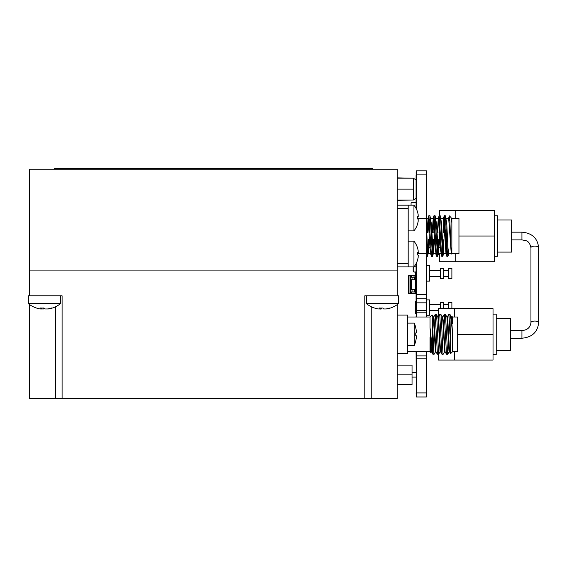 <?xml version="1.0" encoding="UTF-8"?>
<svg xmlns="http://www.w3.org/2000/svg" width="567" height="567" viewBox="0 0 567 567"><rect width="100%" height="100%" fill="white"/><g stroke="black" fill="none" stroke-linecap="round" stroke-linejoin="round"><path stroke-width="0.85" d="M397.254 169.186L29.633 169.186L29.633 270.09L397.254 270.09L397.254 169.186M428.461 239.239L427.305 256.433L426.178 240.082L426.178 256.029M434.967 227.133L434.676 232.817L434.967 227.133L434.535 219.018L434.372 221.598M438.745 239.239L437.589 256.433L435.017 215.623L433.946 215.8L432.89 232.817M429.821 227.133L429.538 232.817L429.821 227.133M430.679 253.732L428.106 253.732L427.461 248.544L426.178 218.323L417.673 218.678M443.89 239.239L442.834 256.256L441.658 256.256L439.191 215.623L438.27 218.529L437.249 232.817L438.27 218.529L439.085 215.8L438.681 219.436M428.397 219.436L428.347 219.075M437.263 250.458L437.781 239.239M433.606 239.239L432.55 256.256L431.466 256.426M431.48 256.433L428.907 215.623L427.752 232.817M426.979 250.458L427.256 244.923M426.178 219.67L426.178 240.082M429.247 239.239L428.227 253.527L427.305 256.433L426.235 256.256M432.444 256.433L430.516 221.598L429.977 215.8L428.907 215.623M429.389 219.018L428.957 227.133M434.535 219.018L433.854 232.817M439.531 239.239L438.511 253.527L437.589 256.433L436.519 256.256L434.053 215.623M442.728 256.433L440.8 221.598L440.261 215.8L439.191 215.623M439.673 232.817L439.673 219.018L439 232.817M448.384 252.62L447.866 256.433L447.228 250.458L445.407 215.8L444.23 215.8L443.174 232.817M444.819 219.018L444.138 232.817M451.821 222.526L450.999 217.501L449.397 215.892L449.121 217.487C449.532 213.731 449.95 219.911 450.382 236.028L451.282 254.066L451.856 253.704L451.856 218.352L451.821 222.526L451.169 217.87M447.973 256.256L448.795 253.527L448.029 248.544L446.746 223.504L445.407 215.8M442.834 256.256L443.656 253.527L442.891 248.544L441.601 223.504L440.261 215.8M440.963 253.732L438.39 253.732L436.462 223.504L435.123 215.8M434.386 239.239L433.372 253.527L432.55 256.256L433.372 253.527M435.817 253.732L433.245 253.732L431.317 223.504L429.977 215.8M451.282 254.066L448.674 218.323L446.101 218.323M447.866 256.433L446.902 256.433L445.981 253.527L443.529 218.323L440.963 218.323M441.658 256.256L440.318 248.544L438.39 218.323L435.817 218.323M435.697 253.527L436.519 256.256L435.18 248.544L433.245 218.323L432.111 232.817M430.551 253.527L431.374 256.256L430.034 248.544L428.106 218.323L426.965 232.817M426.178 255.795L426.178 254.42M449.121 220.896L449.121 217.487L448.965 219.436M447.512 251.131L447.384 253.038M446.803 256.256L444.337 215.623M442.678 244.923L442.246 253.038M432.642 239.239L431.962 253.038M451.856 218.352L458.958 218.352L458.958 253.704L451.856 253.704M397.254 263.662L408.183 263.662L408.183 266.88L397.254 266.88M397.254 205.176L408.183 205.176L408.183 208.394L397.254 208.394M426.178 226.786L426.178 230.826M408.183 208.394L408.183 263.662M417.673 212.377A20.568 20.568 0 0 0 413.953 205.176L413.953 230.875A20.568 20.568 0 0 0 417.673 223.689A19.951 0.73 -150 0 0 417.645 223.604A20.532 20.511 -0 0 0 418.184 221.13L418.184 219.117A20.532 0.865 180 0 0 417.645 219.011A19.951 17.265 -85.8 0 0 417.673 217.792A19.951 17.265 -85.8 0 0 417.645 216.573A20.532 0.865 0 0 1 418.184 216.679L418.184 214.836A20.532 20.511 -0 0 0 417.645 212.356A19.951 0.73 -30 0 1 417.673 212.377A19.951 0.73 -30 0 1 417.666 212.427M418.17 257.22L418.184 255.377L418.184 257.22A20.532 20.511 180 0 1 417.666 259.629A19.951 0.73 -150 0 1 417.673 259.679A19.951 0.73 -150 0 0 417.666 259.629A19.951 0.73 -150 0 1 417.673 259.679A19.951 0.73 -150 0 0 417.645 259.594A20.532 20.511 -0 0 0 418.184 257.12L418.184 255.107A20.532 0.865 180 0 0 417.645 255.008A19.951 17.265 -85.8 0 0 417.673 253.782A19.951 17.265 -85.8 0 0 417.645 252.563A20.532 0.865 0 0 1 418.184 252.669L418.184 250.827A20.532 20.511 -0 0 0 417.645 248.346A19.951 0.73 -30 0 1 417.673 248.367A19.951 0.73 -30 0 1 417.666 248.417M418.311 255.809L418.184 255.107M418.198 216.679L417.645 216.679L418.184 216.679L418.184 214.836M417.666 217.048A20.532 0.865 0 0 0 418.184 216.948L418.276 216.764M418.184 219.386L418.184 221.229A20.532 20.511 180 0 1 417.666 223.639M417.673 218.033A19.951 17.265 -94.2 0 1 417.673 218.274A19.951 17.265 -94.2 0 1 417.666 219.018M418.311 252.23L418.184 252.939A20.532 0.865 0 0 1 417.666 253.038M417.673 254.023A19.951 17.265 -94.2 0 1 417.673 254.264A19.951 17.265 -94.2 0 1 417.666 255.008M417.673 259.679A20.568 20.568 0 0 1 413.953 266.88L413.953 241.166L408.183 241.166M439.673 247.595L438.376 247.595M429.977 247.595L428.092 247.595M371.229 306.704L371.229 398.629L364.801 398.629L364.801 295.797L397.254 295.797L397.254 270.09L29.633 270.09L29.633 295.797L62.094 295.797L62.094 398.629L55.665 398.629L55.665 306.704M36.331 307.98A25.65 24.601 -90 0 0 38.287 308.554A25.65 24.601 -90 0 0 40.413 308.972L41.717 308.972A25.65 7.258 -90 0 1 40.512 307.98A25.146 20.887 -26.1 0 0 42.171 308.037A25.146 20.887 -26.1 0 0 43.843 307.98A25.65 7.258 90 0 0 45.048 308.972L47.437 308.972A25.65 24.601 -90 0 0 51.519 307.98A25.146 6.166 59 0 0 52.504 307.98A25.65 24.601 90 0 1 50.548 308.554A25.706 25.706 0 0 0 60.485 303.657L28.35 303.657A25.706 25.706 0 0 0 29.633 304.621L29.633 398.629L55.665 398.629M371.229 398.629L397.254 398.629L397.254 304.621M364.801 398.629L62.094 398.629M431.076 351.668L430.665 352.341L430.353 348.032L430.034 337.535L430.842 351.122L431.466 351.71L430.034 327.435L432.607 351.923L432.607 325.394L433.89 353.602L434.124 354.24L435.612 351.668M435.236 314.444L436.392 314.479L436.916 320.27L438.61 354.283L437.433 354.247L435.378 351.122L433.344 317.052L432.097 314.94L430.034 317.01L432.132 314.954L432.607 325.394M434.038 354.262L432.904 354.247L432.607 351.923M435.803 320.539L435.718 318.93M434.209 320.539L433.812 317.116M454.458 351.71L454.458 360.066L493.021 360.066L493.021 308.654L438.39 308.654L438.369 317.173M407.538 351.71L430.034 351.71L430.658 352.341L430.034 351.71L430.034 337.535M450.68 353.56L452.53 351.71L457.668 351.71L457.668 317.01L452.53 317.01L452.112 316.592L451.814 317.052M452.53 317.01L452.53 323.771L452.112 316.592M452.53 351.71L452.53 333.219C451.53 323.481 450.85 315.394 449.957 314.437L451.488 317.052L452.53 333.219M445.456 314.479L447.682 354.283L446.505 354.247L444.28 314.437L445.414 314.437L446.952 317.052L448.979 351.122L450.645 353.56L449.957 314.437L448.773 314.472L447.285 317.052M438.61 354.283L440.148 351.668M443.146 354.283L442.019 354.283L441.835 353.602L439.751 314.437L440.928 314.479L441.452 320.27L442.962 353.602L443.188 354.24L444.684 351.668M447.682 354.283L449.22 351.668M440.928 314.479L442.416 317.052L442.933 322.091L444.627 351.71L445.067 351.71L443.373 322.091L442.799 317.01L442.388 317.01M436.392 314.479L437.88 317.052L438.397 322.091L440.091 351.71L440.531 351.71L438.837 322.091L438.263 317.01L437.852 317.01M449.957 334.176L448.816 314.437M444.28 314.437L442.749 317.052M439.751 314.437L438.213 317.052M437.433 354.247L435.945 351.668L437.433 354.247L435.215 314.437L433.677 317.052M435.945 351.668L434.301 322.091L433.727 317.01L433.316 317.01M449.546 351.668L447.909 322.091L447.335 317.01L446.924 317.01M452.53 323.771L451.871 317.01L451.46 317.01M430.034 327.435L430.034 317.01L432.097 314.94M407.538 334.36L407.538 315.082L397.254 315.082L397.254 353.638L407.538 353.638L407.538 334.36M497.514 219.961L511.654 219.961L511.654 252.095L497.514 252.095M494.304 215.779L497.514 215.779L497.514 256.27L494.304 256.27M455.74 253.704L455.74 261.734L439.673 261.734L439.673 253.732M455.74 218.352L455.74 210.322L494.304 210.322L494.304 261.734L455.74 261.734M494.304 236.028L458.958 236.028M455.74 210.322L439.673 210.322L439.673 215.623M416.313 332.942L415.739 332.942L416.313 332.942L416.313 331.015L416.313 332.942L415.739 332.942A27.691 23.984 -90 0 1 415.767 334.36A27.691 23.984 -90 0 1 415.739 335.77L416.405 336.288M416.313 335.77L415.739 335.77L416.313 335.77L416.313 337.705A28.889 28.889 0 0 1 415.739 340.965L415.739 340.965A28.924 28.924 0 0 1 414.264 345.608L407.538 345.608M416.313 331.015A28.889 28.889 0 0 0 415.739 327.754L415.767 327.733A28.924 28.924 0 0 0 414.264 323.112L407.538 323.112M414.264 345.608L414.264 323.112M496.231 318.293L510.371 318.293L510.371 350.427L496.231 350.427M493.021 314.118L496.231 314.118L496.231 354.602L493.021 354.602M493.021 334.36L457.668 334.36M454.458 308.654L454.458 317.01M438.39 354.283L438.39 360.066L454.458 360.066M510.371 330.504L521.938 330.504C527.218 330.228 530.216 327.613 530.939 322.673L530.939 247.715C529.146 239.876 525.822 240.791 521.938 239.884L511.654 239.884M510.371 338.215L521.938 338.215L521.938 330.504M530.939 322.673A3.856 1.602 180 0 1 534.794 321.064A3.856 1.602 180 0 1 538.65 322.673L538.65 247.715C537.629 238.239 532.059 233.058 521.938 232.172L511.654 232.172M374.511 308.023A25.146 3.452 -59.7 0 1 374.44 308.009A25.146 3.452 -59.7 0 1 374.383 307.98A25.65 25.324 -90 0 0 378.586 308.972L380.181 308.972A25.65 4.068 -90 0 1 379.507 307.98A25.146 21.503 -15.4 0 0 381.215 308.037A25.146 21.503 -15.4 0 0 382.931 307.98A25.65 4.068 90 0 0 383.611 308.972L385.815 308.972A25.65 25.324 -90 0 0 390.018 307.98A25.146 3.452 59.7 0 0 390.507 308.009A25.706 25.706 0 0 0 398.544 303.657L398.544 295.797L366.41 295.797L366.41 303.657L398.544 303.657L398.544 295.797M390.443 308.023A25.65 25.324 90 0 1 386.368 308.972L384.766 308.972M381.995 308.023A25.65 4.068 -90 0 1 381.343 308.972L380.088 309.072M380.202 308.016L380.202 309.015L380.181 308.016M382.952 308.023A25.146 21.503 15.4 0 1 382.477 308.009M50.548 308.554A25.65 24.601 90 0 1 48.422 308.972L47.118 308.972M44.417 308.554A25.65 7.258 -90 0 1 43.787 308.972L41.398 308.972M41.795 308.03L41.795 309.043L41.717 308.03M38.287 308.554A25.706 25.706 0 0 1 28.35 303.657L28.35 295.797L59.826 295.797M412.039 200.038L397.254 200.357M397.254 177.861L412.039 178.187M397.254 365.113L412.039 365.113L412.039 384.589L397.254 384.589M412.039 374.851L397.254 374.851M416.072 198.252L413.322 200.038L413.322 178.187L416.072 179.966M397.254 200.038L413.322 200.038L413.322 194.488M397.254 178.187L413.322 178.187L413.322 183.736M397.254 189.109L413.322 189.109M372.611 169.186L372.611 168.371L54.283 168.371L54.283 169.186M416.072 351.71L416.291 396.999L426.419 396.999L426.419 351.71M426.419 174.898L426.419 170.823L416.291 170.823L416.291 174.898L426.419 174.898L426.419 218.323M426.419 317.01L426.419 256.433M416.072 358.153L426.639 358.153L426.639 392.917L416.291 392.917L416.291 351.71M416.291 317.01L416.291 263.223M416.291 208.833L416.291 174.898M416.072 263.662L416.072 298.731L426.639 298.731L426.639 317.01M416.291 298.752L426.419 298.752L416.291 298.752M415.654 276.186L415.221 275.697A0.489 0.489 180 0 1 415.654 276.186L415.654 277.164L415.654 276.186M415.654 292.933A0.489 0.489 180 0 1 415.221 293.415L415.654 291.948L415.654 292.933A0.489 0.489 0 0 1 415.221 293.415L409.013 293.692A0.489 0.489 180 0 1 408.58 293.21A0.489 0.489 0 0 0 409.013 293.692L409.013 275.909L408.58 275.909L408.58 293.21L408.58 275.909A0.489 0.489 180 0 1 409.013 275.42L409.013 275.909L410.508 275.725L410.508 293.876L409.013 293.692L411.472 293.876L411.472 291.948L412.096 291.948M415.654 291.948L415.235 291.948L415.221 292.933L408.58 293.21M411.472 289.376L411.472 279.737L412.096 279.737M411.472 277.164L411.472 275.236L411.472 275.725L415.221 276.186L415.221 277.164L410.508 277.164L410.508 279.737L412.039 279.737L412.039 277.164M410.508 275.236L409.013 275.42L410.508 275.236L410.508 275.725L410.508 275.236L415.228 275.704M415.654 289.376L415.654 279.737L415.654 289.376M415.654 283.273L416.072 283.273M415.654 285.846L416.072 285.846M415.654 279.737L416.072 279.737L415.335 279.737L415.335 277.164L416.072 277.164A0.411 0.411 180 0 0 415.661 276.809L415.654 276.809A0.411 0.411 0 0 1 416.065 277.164M415.335 279.737L415.235 291.948L410.508 291.948L410.508 289.376L416.072 289.376M415.335 291.948L415.335 289.376M415.335 277.164L415.235 279.737L412.039 279.737M415.313 271.99A0.815 0.815 0 0 0 416.072 271.487A0.815 0.815 0 0 1 415.313 271.99L414.052 271.99L415.313 271.99M416.072 267.355A0.815 0.815 0 0 0 415.313 266.844L414.052 266.844A0.815 0.815 0 0 0 413.974 266.851A0.815 0.815 0 0 1 414.052 266.844L415.313 266.844A0.815 0.815 0 0 1 416.072 267.355M413.832 266.88A0.815 0.815 0 0 0 413.237 267.659L413.237 271.175A0.815 0.815 0 0 0 414.052 271.99A0.815 0.815 0 0 1 413.237 271.175L413.237 267.659A0.815 0.815 0 0 1 413.832 266.88M415.313 272.068A0.9 0.9 0 0 0 416.072 271.657A0.9 0.9 180 0 1 415.313 272.068L414.052 272.068L415.313 272.068M416.072 267.177A0.9 0.9 0 0 0 415.313 266.766L414.052 266.766A0.9 0.9 0 0 0 414.045 266.766M413.619 266.88A0.9 0.9 0 0 0 413.159 267.659L413.159 271.175A0.9 0.9 0 0 0 414.052 272.068A0.9 0.9 180 0 1 413.159 271.175L413.159 267.659M413.35 271.593A0.815 0.815 180 0 1 413.237 271.175M411.068 205.176L411.068 203.425A0.815 0.815 0 0 1 411.883 202.61L415.476 202.61A0.815 0.815 0 0 1 416.072 202.866M429.68 281.133L426.639 281.133L429.68 281.133L429.68 265.788L426.639 265.788M429.68 276.398L440.453 276.398M429.68 270.523L440.453 270.523M440.453 268.397L440.453 278.517L443.72 278.517L443.72 268.397L440.453 268.397M443.72 276.398L448.617 276.398M443.72 270.523L448.617 270.523M448.617 268.397L448.617 278.517L451.885 278.517L451.885 268.397L448.617 268.397M415.448 272.061L415.448 275.789M416.072 302.168L415.448 301.212L415.448 313.941L416.072 312.984M415.448 312.63A3.104 3.104 180 0 0 415.448 313.941M415.448 302.523A3.104 3.104 -0 0 1 415.448 301.212M416.072 298.731L416.072 310.567L426.639 310.567M429.68 315.245L426.639 315.245L429.68 315.245L429.68 299.9L426.639 299.9M429.68 310.518L438.39 310.518M429.68 304.635L440.453 304.635M443.72 308.654L443.72 302.516L440.453 302.516L440.453 308.654M443.72 304.635L448.617 304.635M451.885 308.654L451.885 302.516L448.617 302.516L448.617 308.654M426.419 172.524L426.639 218.323M426.639 256.433L426.639 298.731M416.072 294.677L426.639 294.677M416.072 302.835L426.639 302.835M426.419 394.597L426.639 395.107M426.419 393.824L426.639 394.597M426.639 392.917L426.639 393.824M426.419 357.586L426.639 358.153M426.419 356.884L426.639 357.586M426.419 356.196L426.639 356.884M426.419 352.22L426.639 356.196M426.639 351.71L426.639 352.22M416.072 172.708L416.291 173.226M416.072 173.226L416.291 173.991M416.072 173.991L416.291 174.905M416.072 174.905L416.072 208.394M416.072 310.567L416.291 311.127M416.072 311.127L416.291 311.836M416.072 311.836L416.291 312.46M416.072 312.46L416.291 316.492M416.072 316.492L416.072 317.01M416.072 392.917L416.291 395.291M415.661 280.155L415.987 279.737L415.661 280.155M415.654 280.233L415.661 280.233A0.411 0.411 180 0 0 416.072 279.829M415.654 286.278L415.661 286.278A0.411 0.411 180 0 0 416.072 285.867M415.661 282.848L415.654 282.848A0.411 0.411 -0 0 1 416.072 283.259A0.411 0.411 180 0 0 415.661 282.848L415.661 282.848M418.184 216.948L417.659 216.948M418.184 252.939L417.659 252.939M417.645 252.669L418.184 252.669L417.645 252.669M538.65 247.715A3.856 1.602 180 0 0 534.794 246.113A3.856 1.602 180 0 0 530.939 247.715M521.938 232.172L521.938 239.884M381.343 308.037L381.343 308.972M43.787 307.987L43.787 308.972M416.291 396.999L426.419 396.999M416.291 312.8L426.419 312.8M416.291 355.913L426.419 355.913M410.508 275.725L411.472 275.725M410.508 293.876L411.472 293.876M414.619 291.948L414.619 289.376M412.039 291.948L412.039 289.376M414.619 279.737L414.619 277.164M433.124 218.529L433.946 215.8L433.124 218.529M427.986 218.529L428.801 215.8L427.986 218.529M447.264 251.131L448.221 251.131M427.412 256.256L428.227 253.527M437.689 256.256L438.511 253.527M426.178 218.323L428.106 218.323M451.247 218.323L451.821 218.323M448.674 253.732L451.247 253.732M443.529 253.732L446.101 253.732M430.679 218.323L433.245 218.323M448.554 218.529L449.312 215.992M443.408 218.529L444.23 215.8M427.305 256.433L426.341 256.433M426.178 253.378L417.673 253.378M449.128 220.924L449.837 220.924M413.953 205.176L408.183 205.176M413.953 230.882L408.183 230.882M417.673 248.367A20.568 20.568 0 0 0 413.953 241.166M413.953 266.88L408.183 266.88M432.904 354.247L431.409 351.668M433.344 317.052L432.132 314.954M446.505 354.247L445.017 351.668M441.969 354.247L440.481 351.668M407.538 317.01L430.034 317.01M538.65 322.673C537.629 332.149 532.059 337.33 521.938 338.215M366.41 303.657A25.706 25.706 0 0 0 374.44 308.009M60.485 303.657L60.485 295.797M416.072 372.597L412.039 372.597M416.072 377.098L412.039 377.098M415.384 272.068L415.384 275.746M415.384 301.871L415.384 313.282L415.384 301.871"/></g></svg>
